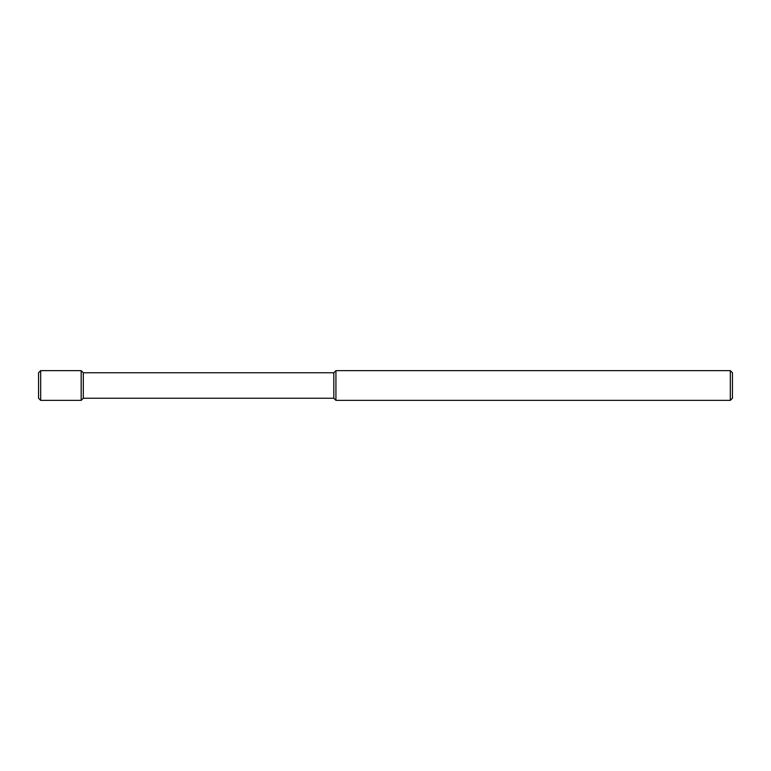 <?xml version="1.0" encoding="UTF-8"?>
<svg xmlns="http://www.w3.org/2000/svg" width="771" height="771" viewBox="0 0 771 771"><rect width="100%" height="100%" fill="white"/><g stroke="black" fill="none" stroke-linecap="round" stroke-linejoin="round"><path stroke-width="1.16" d="M730.32 370.629L732.45 372.759L732.45 398.241L730.32 400.371L335.934 400.371L335.934 370.629L730.32 370.629L730.32 400.371M335.934 400.371L333.804 398.241L333.804 372.759L335.934 370.629M333.804 372.759L83.307 372.759L83.307 398.241L81.177 400.371L40.68 400.371L40.68 370.629L81.177 370.629L81.177 400.371M83.307 372.759L81.177 370.629M40.68 400.371L38.55 398.241L38.55 372.759L40.68 370.629M333.804 398.241L83.307 398.241"/></g></svg>
